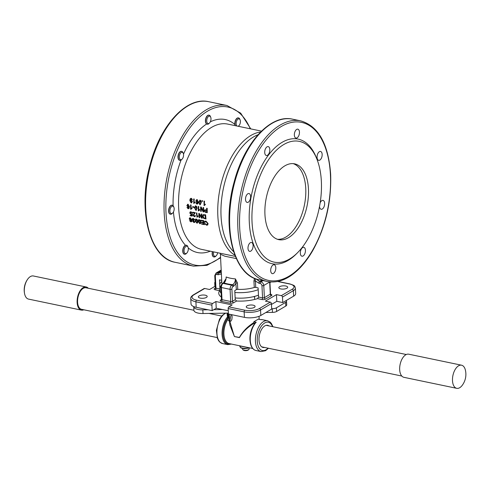 <?xml version="1.0" encoding="UTF-8"?>
<svg xmlns="http://www.w3.org/2000/svg" width="490" height="490" viewBox="0 0 490 490"><rect width="100%" height="100%" fill="white"/><g stroke="black" fill="none" stroke-linecap="round" stroke-linejoin="round"><path stroke-width="0.73" d="M210.731 117.251L210.461 116.559A4.594 2.468 101.8 0 0 209.138 115.211A4.594 2.468 101.8 0 0 205.622 121.226A4.594 2.468 101.8 0 0 207.264 124.209A4.594 2.468 101.8 0 0 209.016 123.498L209.536 122.972A3.791 2.034 -78.2 0 1 206.737 121.104A3.791 2.034 -78.2 0 1 208.244 116.675A3.791 2.034 -78.2 0 1 210.731 117.251A3.791 2.034 -78.2 0 1 209.536 122.972M207.178 124.184L206.615 123.982A4.594 2.468 -78.2 0 1 205.42 121.189A4.594 2.468 -78.2 0 1 208.936 115.168A4.594 2.468 -78.2 0 1 209.034 115.193M213.891 256.938A4.594 2.468 -78.2 0 1 213.787 256.919A4.594 2.468 -78.2 0 1 212.146 253.943A4.594 2.468 -78.2 0 1 212.378 251.621M184.485 254.218A4.594 2.468 -78.2 0 1 184.381 254.206A4.594 2.468 -78.2 0 1 182.739 251.223A4.594 2.468 -78.2 0 1 185.465 245.276L186.39 245.239M170.336 214.21A4.594 2.468 -78.2 0 1 170.232 214.191A4.594 2.468 -78.2 0 1 168.591 211.214A4.594 2.468 -78.2 0 1 172.106 205.2A4.594 2.468 -78.2 0 1 172.211 205.224M179.732 160.346A4.594 2.468 -78.2 0 1 179.628 160.328A4.594 2.468 -78.2 0 1 177.986 157.351A4.594 2.468 -78.2 0 1 181.502 151.337A4.594 2.468 -78.2 0 1 181.6 151.361M235.249 125.661L234.875 124.478A4.594 2.468 -78.2 0 1 234.82 123.903A4.594 2.468 -78.2 0 1 238.342 117.888A4.594 2.468 -78.2 0 1 238.44 117.912M183.297 153.419L183.027 152.727A4.594 2.468 101.8 0 0 181.704 151.379A4.594 2.468 101.8 0 0 178.189 157.394A4.594 2.468 101.8 0 0 179.83 160.371A4.594 2.468 101.8 0 0 181.582 159.667L182.102 159.14A3.791 2.034 -78.2 0 1 179.303 157.266A3.791 2.034 -78.2 0 1 180.804 152.843A3.791 2.034 -78.2 0 1 183.297 153.419A3.791 2.034 -78.2 0 1 182.102 159.14M212.58 251.658A4.594 2.468 101.8 0 0 212.348 253.985A4.594 2.468 101.8 0 0 213.989 256.962A4.594 2.468 101.8 0 0 215.741 256.258L216.262 255.731A3.791 2.034 -78.2 0 1 213.462 253.857A3.791 2.034 -78.2 0 1 213.671 251.885M217.64 252.711A3.791 2.034 -78.2 0 1 216.262 255.731M188.05 247.291L187.78 246.599A4.594 2.468 101.8 0 0 186.457 245.251A4.594 2.468 101.8 0 0 182.942 251.266A4.594 2.468 101.8 0 0 184.583 254.243A4.594 2.468 101.8 0 0 186.335 253.538L186.862 253.012A3.791 2.034 -78.2 0 1 184.056 251.137A3.791 2.034 -78.2 0 1 185.563 246.715A3.791 2.034 -78.2 0 1 188.05 247.291A3.791 2.034 -78.2 0 1 186.862 253.012M173.901 207.282L173.632 206.59A4.594 2.468 101.8 0 0 172.309 205.243A4.594 2.468 101.8 0 0 168.793 211.257A4.594 2.468 101.8 0 0 170.434 214.234A4.594 2.468 101.8 0 0 172.186 213.53L172.707 213.003A3.791 2.034 -78.2 0 1 169.907 211.129A3.791 2.034 -78.2 0 1 171.414 206.707A3.791 2.034 -78.2 0 1 173.901 207.282A3.791 2.034 -78.2 0 1 172.707 213.003M236.989 126.028A3.791 2.034 -78.2 0 1 236.143 123.817A3.791 2.034 -78.2 0 1 237.644 119.395A3.791 2.034 -78.2 0 1 240.137 119.97L239.867 119.278A4.594 2.468 101.8 0 0 238.544 117.931A4.594 2.468 101.8 0 0 235.022 123.946A4.594 2.468 101.8 0 0 235.396 125.691M238.33 126.304A4.594 2.468 101.8 0 0 238.422 126.218L238.942 125.691A3.791 2.034 -78.2 0 1 238.067 126.249M240.137 119.97A3.791 2.034 -78.2 0 1 238.942 125.691M195.786 202.787L197.268 203.613L197.807 202.131L196.857 202.535L195.804 200.857L197.084 199.577L198.279 202.021L197.801 203.809L196.833 204.116L195.786 202.787L197.341 203.589M197.88 202.113L196.931 202.511L197.88 202.113M196.668 199.571L197.158 199.559L198.352 201.996L197.874 203.785L196.833 204.116M186.966 207.423L188.479 208.238L188.919 206.798L188.007 207.184L186.862 205.543L188.05 204.293L189.379 206.688L189.018 208.428L188.08 208.722L186.966 207.423L188.552 208.195M188.993 206.762L188.08 207.148L188.993 206.762M187.511 204.324L188.123 204.263L189.452 206.651L188.791 208.63M190.543 204.887L191.082 204.949A63.988 34.355 101.8 0 0 191.118 208.33L192.037 207.907A63.988 34.355 101.8 0 0 192.049 208.422L190.616 209.248L190.543 204.887L191.008 204.979L191.045 208.391L191.425 208.146M192.68 206.645L194.187 206.909A63.988 34.355 101.8 0 0 194.193 207.448L192.686 207.184L192.68 206.645L194.114 206.945L194.12 207.484M206.627 208.238L207.203 208.311A63.988 34.355 101.8 0 0 207.276 212.648L205.188 212.231L204.263 210.835L204.722 209.843L206.633 210.014L206.627 208.238L207.129 208.342L207.203 212.691M204.759 209.824L206.633 209.965M190.089 212.035L191.051 211.735L192.35 213.162L190.567 212.268M191.082 212.158L190.353 213.021L191.241 214.136L192.343 214.026L192.184 216.078L190.224 215.735L190.175 215.257L191.688 215.569L191.78 214.498L191.088 214.608L189.789 213.015L190.279 211.852M190.175 215.257L191.694 215.502M192.699 212.207L195.21 212.734L193.434 215.367L194.224 216.231L194.879 215.557L195.363 215.71L195.063 216.543L194.261 216.647L192.956 215.251L194.591 213.095L192.735 212.709L192.699 212.207L195.283 212.685L193.507 215.312L194.726 216.133M194.879 215.557L195.436 215.655L195.1 216.513M196.343 212.966L196.809 213.064L197.078 216.341L197.948 215.918L197.997 216.415L197.011 217.217L196.343 212.966L196.882 213.015A63.988 34.355 101.8 0 0 197.151 216.28L198.021 215.87A63.988 34.355 101.8 0 0 198.07 216.36L197.458 216.678M197.495 216.654L197.011 217.217M201.255 213.989L201.813 214.044A63.988 34.355 101.8 0 0 202.18 218.209L201.592 218.16L199.289 214.473L199.595 217.744L199.118 217.64L198.75 213.469L199.265 213.573L201.531 217.278L201.255 213.989L201.739 214.093L202.107 218.264M199.381 214.62A63.988 34.355 101.8 0 0 199.669 217.689L199.595 217.744M198.75 213.469L199.338 213.53L201.604 217.223M189.581 220.684L191.161 221.449L191.4 220.151L190.567 220.488L189.232 218.969L189.501 217.983L190.224 217.848L191.829 220.065L191.713 221.633L190.837 221.878L189.581 220.684L191.265 221.358M189.538 217.952L190.292 217.793L191.902 219.998L191.657 221.694M192.466 218.601L193.329 218.424L194.702 219.808L194.169 219.832L193.311 218.889L192.656 219.563L193.838 220.506L193.121 221.394L193.856 222.129L194.414 221.566L194.891 221.75L194.677 222.387L193.936 222.521L192.637 221.284L193.029 220.592L192.16 219.471L192.429 218.632L193.256 218.485L194.628 219.869M193.385 218.834L192.729 219.502L193.911 220.445L193.862 220.917M193.25 220.959L193.924 222.062L194.481 221.505L194.965 221.688L194.708 222.35M192.711 221.217L193.097 220.531L192.711 221.217M198.481 219.79L199.197 219.649L200.116 220.237L200.741 221.939L200.514 223.581M200.869 220.139L203.779 220.665A63.988 34.355 101.8 0 0 204.428 224.61L201.611 224.108L201.525 223.648L203.767 224.114L203.552 222.919L201.451 222.478L201.378 222.013L203.479 222.454L203.27 221.094L200.937 220.61L200.869 220.139L203.705 220.727L204.355 224.677M201.525 223.648L203.748 224.034M201.378 222.013L203.466 222.374M205.347 221.676L205.047 222.368L204.526 222.129L204.9 221.29L205.898 221.119L207.999 223.581L207.711 224.99L206.56 225.204L204.857 223.758L206.486 224.769L207.282 224.628L207.478 223.477L206.008 221.584L205.31 221.707L205.047 222.368M204.936 221.26L205.971 221.057L208.072 223.52L207.748 224.953M204.857 223.758L205.396 223.673L206.56 224.702L207.319 224.592M195.535 219.177L196.245 219.03L197.17 219.624L197.789 221.321L197.568 222.968M203.154 214.663L205.635 214.841A63.988 34.355 101.8 0 0 206.002 219.006L203.356 218.179L202.591 216.36L203.117 214.687L205.561 214.889L205.929 219.061M203.117 207.503L203.668 207.57A63.988 34.355 101.8 0 0 203.742 211.913L203.154 211.845L201.084 208.023L201.157 211.429L200.68 211.331L200.606 206.982L201.121 207.086L203.154 210.927L203.117 207.503L203.595 207.607L203.668 211.956M201.163 208.17A63.988 34.355 101.8 0 0 201.231 211.392L201.157 211.429M200.606 206.982L201.194 207.056L203.228 210.89M198.199 206.48L198.738 206.547A63.988 34.355 101.8 0 0 198.781 209.928L199.693 209.506A63.988 34.355 101.8 0 0 199.706 210.014L198.272 210.847L198.199 206.48L198.664 206.578L198.707 209.989L199.081 209.738M195.253 205.923L196.704 206.498L197.09 208.354L195.914 210.296M195.841 210.339L194.542 207.87L195.767 205.898L196.631 206.529L197.017 208.391L195.841 210.339L196.478 210.259M203.987 201.09L204.453 201.188L204.281 204.679L205.237 204.214L205.218 204.746L204.085 205.629L203.987 201.09L204.526 201.169A63.988 34.355 101.8 0 0 204.355 204.618M205.096 204.257L205.31 204.189A63.988 34.355 101.8 0 0 205.292 204.722L204.085 205.629M202.009 200.68L202.609 200.771A63.988 34.355 101.8 0 0 202.572 201.39L201.966 201.304L202.009 200.68L202.535 200.79L202.499 201.415M199.681 200.196L200.998 200.82L201.274 202.719L199.957 204.728M199.883 204.753L198.726 202.229L200.092 200.202L200.925 200.845L201.2 202.744L199.883 204.753L200.441 204.716M193.679 198.94L194.144 199.038L193.967 202.529L194.922 202.07L194.904 202.597L193.777 203.479L193.679 198.94L194.218 199.02A63.988 34.355 101.8 0 0 194.046 202.468M194.781 202.107L194.996 202.045A63.988 34.355 101.8 0 0 194.977 202.572L193.777 203.479M190.904 198.377L191.431 198.364L192.423 199.693L191.026 198.83M191.388 198.811L190.414 200.355L191.345 199.957L192.399 201.647L191.161 202.891M191.314 198.83L190.334 200.379L191.345 199.957L192.325 201.672L191.088 202.921L189.863 200.502C189.967 198.885 190.463 198.174 191.357 198.383L192.35 199.718M191.088 202.921L191.67 202.878M196.704 199.559L197.158 199.559M197.807 202.131L196.857 202.535M196.943 203.65L197.268 203.613M197.776 201.261L196.974 202.076L196.288 200.925L197.066 200.03L197.776 201.261M197.139 200.012L196.361 200.9L197.047 202.052M187.548 204.306L188.123 204.263M188.919 206.798L188.007 207.184M188.166 208.256L188.479 208.238M188.834 205.947L188.093 206.731L187.345 205.604L188.062 204.734L188.834 205.947M187.744 204.765L188.062 204.734M188.136 204.704L187.419 205.573L188.166 206.694M191.045 208.391L191.964 207.944L191.633 208.605M192.049 208.422L190.916 209.316M206.639 210.529A64.117 34.423 101.8 0 0 206.682 212.078L205.237 211.735L204.783 210.927L205.041 210.345L206.639 210.529M205.077 210.326L204.857 210.89L205.31 211.698L206.676 212.023M190.016 212.084L190.978 211.778L192.276 213.211M191.008 212.207L190.279 213.07L191.167 214.185L192.27 214.075L192.111 216.133M191.241 214.136L191.896 213.873M194.297 216.176L194.689 216.164M191.204 219.379L190.586 220.084L189.71 219.042L190.292 218.258L191.204 219.379M189.881 218.344L190.292 218.258M190.359 218.197L189.777 218.981L190.659 220.016M192.637 221.284L193.029 220.592M193.924 222.062L194.481 221.505M193.783 220.898L193.195 221.327M193.311 218.889L192.729 219.502M200.043 220.298L200.667 222.001L200.484 223.618L199.785 223.74L198.193 221.486L198.444 219.82L200.116 220.237M200.19 221.903L200.177 223.177L199.718 223.348L198.677 221.584L199.179 220.108L200.19 221.903M198.805 220.188L199.179 220.108M199.252 220.053L198.744 221.523L199.785 223.281M197.096 219.685L197.721 221.388L197.537 222.999L196.839 223.128L195.247 220.874L195.498 219.202L197.17 219.624M197.237 221.284L197.231 222.564L196.766 222.736L195.724 220.972L196.233 219.496L197.237 221.284M195.859 219.575L196.233 219.496M196.306 219.434L195.798 220.91L196.839 222.668M205.096 215.282A64.117 34.423 101.8 0 0 205.377 218.473L203.92 218.087L203.105 216.476L203.448 215.159L205.096 215.282M203.491 215.135L203.179 216.427L203.993 218.032L205.365 218.399M198.707 209.989L199.62 209.542L199.295 210.198M199.706 210.014L198.573 210.908M195.29 205.904L195.841 205.867M196.539 208.287L196.331 209.702L195.829 209.904L195.026 207.974L195.767 206.339L196.539 208.287M195.841 206.308L195.1 207.938L195.902 209.861M199.718 200.183L200.165 200.183M200.722 202.639L200.422 204.097L199.902 204.306L199.21 202.327L200.061 200.655L200.722 202.639M200.134 200.631L199.283 202.303L199.975 204.281M190.941 198.364L191.431 198.364M190.353 201.286L191.131 200.435L191.847 201.555L191.045 202.462L190.353 201.286L191.388 202.425M190.824 200.447L191.131 200.435M191.204 200.416L190.426 201.261M220.151 253.238L220.396 254.261L224.843 256.209L236.321 258.573M220.396 254.261L221.841 282.755A20.672 7.644 -2.9 0 0 222.08 283.777M225.553 279.325L225.204 280.427M237.76 289.363L237.436 282.975L235.414 278.902L236.376 289.627A1.311 0.484 177.1 0 1 237.76 289.363A20.672 7.644 -2.9 0 0 254.267 287.477A1.311 0.484 177.1 0 1 255.749 287.41L258.108 287.9L258.567 297.038L257.556 298.618A24.28 8.979 177.1 0 1 236.609 301.013L235.237 299.702L234.771 290.57L236.376 289.627M254.445 278.32L253.943 281.089L254.267 287.477M216.874 274.492L218.142 274.755A1.311 0.704 -78.2 0 1 218.816 273.102L217.548 272.838A3.283 2.487 -120.5 0 0 216.035 273.053L214.767 275.607A1.311 0.484 177.1 0 0 215.337 275.974A1.966 1.495 59.5 0 1 216.874 274.492A1.311 0.704 -78.2 0 1 217.548 272.838L221.229 270.67M221.327 272.593L218.816 273.102A25.266 9.341 -2.9 0 1 221.26 271.301M221.333 297.038A24.28 8.979 177.1 0 1 218.761 293.29A24.28 8.979 177.1 0 1 219.618 290.711L219.955 288.99M219.74 284.751L219.489 279.857L221.719 280.317M271.148 281.983L269.941 282.54M215.3 286.129L209.567 289.498L204.685 288.481A1.311 0.992 -120.5 0 0 204.085 288.567L193.207 294.968A1.311 0.992 59.5 0 1 193.813 294.882L204.685 288.481M193.207 294.968C191.333 296.279 190.512 297.461 190.745 298.508A11.815 4.367 -2.9 0 0 195.908 301.816L211.894 305.148A1.311 0.704 -78.2 0 1 212.574 303.494L215.894 301.54L232.15 304.927L228.83 306.881A1.311 0.704 101.8 0 0 228.156 308.535L228.432 314.017L244.424 317.349A11.815 4.367 -2.9 0 0 260.815 315.474L271.693 309.074L271.417 303.592A1.311 0.992 -120.5 0 0 270.272 302.146L265.396 301.13L276.458 294.625L281.334 295.642A1.311 0.992 59.5 0 1 282.479 297.081L282.755 302.563L293.632 296.162A11.815 4.367 -2.9 0 0 295.678 293.535L295.397 288.053A11.815 4.367 -2.9 0 1 293.357 290.68A1.311 0.992 -120.5 0 0 292.212 289.241L281.334 295.642M254.328 307.401A4.428 1.635 177.1 0 1 249.404 308.271A4.428 1.635 177.1 0 1 246.243 306.863A4.428 1.635 177.1 0 1 247.009 305.876A4.428 1.635 177.1 0 1 251.934 305.013A4.428 1.635 177.1 0 1 255.094 306.415A4.428 1.635 177.1 0 1 254.328 307.401M206.419 297.424A4.428 1.635 177.1 0 1 201.5 298.288A4.428 1.635 177.1 0 1 198.34 296.885A4.428 1.635 177.1 0 1 199.105 295.899A4.428 1.635 177.1 0 1 204.024 295.029A4.428 1.635 177.1 0 1 207.184 296.432A4.428 1.635 177.1 0 1 206.419 297.424M286.92 288.224A4.428 1.635 177.1 0 1 281.995 289.088A4.428 1.635 177.1 0 1 278.835 287.685A4.428 1.635 177.1 0 1 279.6 286.699A4.428 1.635 177.1 0 1 284.525 285.835A4.428 1.635 177.1 0 1 287.685 287.238A4.428 1.635 177.1 0 1 286.92 288.224M237.436 282.975A1.311 0.484 -2.9 0 0 236.051 283.232L233.773 286.136A1.311 0.992 -120.5 0 0 232.628 284.696L231.764 285.198A3.283 1.764 101.8 0 0 230.073 289.333L230.692 301.509L222.019 299.702A1.311 0.484 177.1 0 1 221.449 299.335L221.223 299.972A1.311 0.992 -120.5 0 1 220.653 300.033A2.628 0.968 -2.9 0 0 221.345 301.356L230.018 303.163A2.628 0.968 -2.9 0 0 233.663 302.747L236.609 301.013M235.414 278.902C235.316 281.609 234.392 283.545 232.628 284.696A25.266 9.341 -2.9 0 1 223.954 282.889C225.406 281.67 226.141 279.698 226.153 276.973A20.672 7.644 177.1 0 0 235.414 278.902M223.354 282.975A1.311 0.992 59.5 0 1 223.954 282.889L223.091 283.392A1.311 0.992 59.5 0 0 222.491 283.483L223.354 282.975L225.559 279.306M255.749 287.41L255.425 281.021A1.311 0.484 -2.9 0 0 253.943 281.089M255.425 281.021L255.057 278.571M255.431 281.021L258.965 283.263A1.311 0.704 -78.2 0 1 259.639 281.609L255.958 278.908M214.902 286.362L214.73 282.969A1.311 0.992 59.5 0 1 215.092 282.093M211.894 305.148L212.176 310.629L216.231 308.241L228.267 310.746M215.894 301.54L216.231 308.241M190.745 298.508L191.026 303.99A11.815 4.367 -2.9 0 0 196.184 307.297L212.176 310.629M297.632 252.626L296.352 253.912A63.657 34.178 -78.2 0 1 251.787 238.961A63.657 34.178 -78.2 0 1 269.561 153.682A63.657 34.178 -78.2 0 1 316.387 157.774L317.042 159.464A61.691 33.124 -78.2 0 1 321.36 181.349A61.691 33.124 -78.2 0 1 297.632 252.626A61.691 33.124 -78.2 0 1 254.445 238.14A61.691 33.124 -78.2 0 1 271.668 155.495A61.691 33.124 -78.2 0 1 317.042 159.464M319.817 160.101A4.539 2.438 -78.2 0 1 318.678 160.334A4.539 2.438 -78.2 0 1 317.22 155.391A4.539 2.438 -78.2 0 1 320.534 151.447A4.539 2.438 -78.2 0 1 322.138 155.373A4.539 2.438 -78.2 0 1 319.817 160.101M320.16 202.842A4.539 2.438 -78.2 0 1 323.008 200.386A4.539 2.438 -78.2 0 1 324.619 204.312A4.539 2.438 -78.2 0 1 322.298 209.04A4.539 2.438 -78.2 0 1 321.158 209.273A4.539 2.438 -78.2 0 1 319.541 206.425M303.096 255.976A4.539 2.438 -78.2 0 1 301.956 256.209A4.539 2.438 -78.2 0 1 300.499 251.266A4.539 2.438 -78.2 0 1 303.812 247.321A4.539 2.438 -78.2 0 1 305.417 251.248A4.539 2.438 -78.2 0 1 303.096 255.976M273.463 273.414A4.539 2.438 -78.2 0 1 272.324 273.647A4.539 2.438 -78.2 0 1 270.866 268.704A4.539 2.438 -78.2 0 1 274.18 264.753A4.539 2.438 -78.2 0 1 275.784 268.685A4.539 2.438 -78.2 0 1 273.463 273.414M250.757 251.137A4.539 2.438 -78.2 0 1 249.618 251.37A4.539 2.438 -78.2 0 1 248.161 246.427A4.539 2.438 -78.2 0 1 251.474 242.477A4.539 2.438 -78.2 0 1 253.079 246.409A4.539 2.438 -78.2 0 1 250.757 251.137M248.283 202.199A4.539 2.438 -78.2 0 1 247.144 202.425A4.539 2.438 -78.2 0 1 245.68 197.488A4.539 2.438 -78.2 0 1 248.994 193.538A4.539 2.438 -78.2 0 1 250.598 197.47A4.539 2.438 -78.2 0 1 248.283 202.199M267.479 155.263A4.539 2.438 -78.2 0 1 266.339 155.495A4.539 2.438 -78.2 0 1 264.882 150.553A4.539 2.438 -78.2 0 1 268.195 146.602A4.539 2.438 -78.2 0 1 269.8 150.534A4.539 2.438 -78.2 0 1 267.479 155.263M297.112 137.825A4.539 2.438 -78.2 0 1 295.972 138.058A4.539 2.438 -78.2 0 1 294.514 133.115A4.539 2.438 -78.2 0 1 297.822 129.17A4.539 2.438 -78.2 0 1 299.433 133.096A4.539 2.438 -78.2 0 1 297.112 137.825M221.278 295.997A24.28 8.979 -2.9 0 0 220.684 296.548M271.46 304.462L276.795 301.319L282.755 302.563M276.458 294.625L276.795 301.319M285.805 306.054A5.249 1.942 -2.9 0 0 286.711 304.884L286.528 301.228A5.249 1.942 177.1 0 1 285.615 302.397L285.805 306.054L276.599 311.469L276.415 307.812A4.594 1.697 177.1 0 1 272.281 308.731L272.464 312.387A4.594 1.697 -2.9 0 0 276.599 311.469M203.019 313.52L202.829 309.87A9.843 3.638 177.1 0 1 193.728 306.697L193.911 310.354A9.843 3.638 -2.9 0 0 203.019 313.52L228.389 313.104M265.88 312.491L272.464 312.387M286.154 300.566A5.249 1.942 177.1 0 1 286.528 301.228M202.829 309.87L208.115 309.778M213.769 309.686L222.497 309.545M271.68 308.743L272.281 308.731M276.415 307.812L285.615 302.397M221.78 281.536A22.92 8.477 -2.9 0 0 219.716 285.303L219.998 290.778A22.92 8.477 -2.9 0 0 221.137 293.222M235.145 297.945A22.92 8.477 -2.9 0 0 258.475 295.151M219.716 285.303A22.92 8.477 -2.9 0 0 220.861 287.746M234.869 292.469A22.92 8.477 -2.9 0 0 258.199 289.676M254.959 296.303L254.543 296.836L253.453 296.683M254.543 296.836L254.671 299.433M229.124 314.157A5.905 0.925 83.5 0 1 228.977 320.944A5.905 0.925 83.5 0 1 227.734 317.508M231.035 314.555L229.871 320.84M229.828 320.846L230.79 321.269L231.831 319.651L232.144 316.944L231.776 314.709M229.375 320.895L229.957 325.17L234.434 336.569L239.432 337.408C242.648 331.577 247.468 326.622 253.906 322.543L253.863 321.746L258.291 319.143L260.631 319.633A15.747 8.459 -78.2 0 1 262.346 319.67L267.497 320.742A15.747 8.459 101.8 0 0 256.007 334.431A15.747 8.459 101.8 0 0 261.072 351.581L265.629 350.687L268.453 348.255M234.324 336.342L229.688 320.858M253.906 322.543L254.347 323.1C247.811 327.069 242.875 331.846 239.53 337.426L239.53 337.426M255.039 323.241L254.347 323.1M255.694 322.751L256.203 322.236L253.863 321.746M234.434 336.569L239.439 337.61L234.434 336.569M242.501 346.369L241.662 346.191M249.226 347.771A5.905 2.187 177.1 0 1 243.126 348.231A5.905 2.187 177.1 0 1 239.855 346.454L239.831 346.014L248.73 347.667M249.141 348.182L249.177 348.929A3.283 1.213 177.1 0 1 248.932 349.425A3.283 1.213 177.1 0 1 245.962 350.307A3.283 1.213 177.1 0 1 242.918 349.731A3.283 1.213 177.1 0 1 242.624 349.266L242.587 348.519M242.918 349.731L243.493 350.172A2.677 0.992 -2.9 0 0 245.98 350.644A2.677 0.992 -2.9 0 0 248.399 349.927L248.932 349.425M264.545 347.441A11.319 6.076 -78.2 0 1 263.057 347.465A11.319 6.076 -78.2 0 1 259.008 340.127A11.319 6.076 -78.2 0 1 267.675 325.305A11.319 6.076 -78.2 0 1 269.028 325.917M228.689 314.066A3.283 0.515 83.5 0 1 228.677 318.335A3.283 0.515 83.5 0 1 228.652 318.335M227.709 313.116A2.677 0.417 83.5 0 1 228.168 316.24A2.677 0.417 83.5 0 1 227.899 317.783L228.542 318.31A3.283 0.515 -96.5 0 0 228.628 318.341A3.283 0.515 -96.5 0 0 228.634 314.053M227.899 317.783A2.677 0.417 83.5 0 1 227.342 315.891A2.677 0.417 83.5 0 1 227.164 313.128M227.36 315.076L227.336 313.484L227.642 313.551L227.991 316.81L227.36 315.076L227.93 315.015M308.455 188.944A38.722 20.788 -78.2 0 1 278.804 239.653A38.722 20.788 -78.2 0 1 266.352 197.507A38.722 20.788 -78.2 0 1 294.6 163.838A38.722 20.788 -78.2 0 1 308.455 188.944M293.228 163.642A38.722 20.788 -78.2 0 1 305.748 188.381A38.722 20.788 -78.2 0 1 277.463 239.285M193.905 310.268L86.007 287.783A10.994 5.905 101.8 0 0 77.763 298.6A10.994 5.905 101.8 0 0 81.524 309.306A10.994 5.905 101.8 0 0 81.536 309.306L217.144 337.567M83.796 309.778A11.815 6.339 -78.2 0 1 81.352 310.109A11.815 6.339 -78.2 0 1 77.316 298.6A11.815 6.339 -78.2 0 1 86.173 286.981A11.815 6.339 -78.2 0 1 88.28 288.255M81.352 310.109L28.536 299.102A11.815 6.339 -78.2 0 1 24.665 294.098A11.815 6.339 -78.2 0 1 24.5 287.599A11.815 6.339 -78.2 0 1 27.808 279.018A11.815 6.339 -78.2 0 1 33.357 275.974L86.173 286.981M461.543 365.197L408.727 354.19A11.815 6.339 101.8 0 0 400.11 364.462A11.815 6.339 101.8 0 0 403.907 377.318A11.815 6.339 101.8 0 0 403.919 377.325L456.729 388.325A11.815 6.339 101.8 0 0 462.272 385.281A18.375 18.375 0 0 0 465.414 370.201A11.815 6.339 101.8 0 0 461.543 365.197A11.815 6.339 101.8 0 0 452.925 375.469A11.815 6.339 101.8 0 0 456.729 388.325A11.815 6.339 101.8 0 0 456.735 388.331M220.549 257.226A80.721 43.341 -78.2 0 1 168.119 229.351A80.721 43.341 -78.2 0 1 192.343 124.711A80.721 43.341 -78.2 0 1 250.28 128.797M188.234 247.94A67.926 36.468 101.8 0 0 210.29 251.18M173.436 211.98A67.926 36.468 101.8 0 0 185.465 245.276M181.037 160.107A67.926 36.468 101.8 0 0 173.093 205.702M206.615 123.982A67.926 36.468 101.8 0 0 183.493 154.142M234.875 124.478A67.926 36.468 101.8 0 0 210.314 121.857M250.757 128.895L240.694 113.153L227.011 105.509A82.032 44.045 101.8 0 0 167.157 176.835A82.032 44.045 101.8 0 0 193.544 266.131L207.001 265.329L220.574 257.789M193.544 266.131L175.114 262.291A82.032 44.045 -78.2 0 1 148.733 172.995A82.032 44.045 -78.2 0 1 208.581 101.669L227.011 105.509M235.384 256.411L201.561 249.367A63.988 34.355 -78.2 0 1 179.022 192.705A63.988 34.355 -78.2 0 1 213.077 126.536A63.988 34.355 -78.2 0 1 227.666 124.08L261.489 131.13M260.594 132.012A63.988 34.355 101.8 0 0 220.182 187.884A63.988 34.355 101.8 0 0 234.918 255.247M218.142 274.755L221.523 273.953M219.906 288.978L215.955 288.157A1.311 0.484 177.1 0 1 215.38 287.789L214.767 275.607M215.361 288.034L214.583 288.488A2.628 0.968 -2.9 0 0 215.282 289.811A1.311 0.704 -78.2 0 0 215.955 288.157L215.337 275.974M214.583 288.488A1.311 0.992 -120.5 0 0 215.165 288.414L215.38 287.789M215.282 289.811L219.618 290.711M277.573 281.487L289.437 283.961A10.498 3.883 177.1 0 1 292.212 289.241M212.574 303.494L196.582 300.162A10.498 3.883 177.1 0 1 193.813 294.882M270.272 302.146L259.394 308.547A10.498 3.883 177.1 0 1 244.822 310.213L228.83 306.881M257.556 298.618L261.893 299.519A2.628 0.968 -2.9 0 0 265.537 299.108L271.436 295.635A2.628 0.968 -2.9 0 0 270.743 294.312L270.627 294.288M221.425 299.58L220.653 300.033M222.491 283.483C221.045 284.953 220.494 286.178 220.831 287.158A1.311 0.484 -2.9 0 0 221.4 287.526L222.019 299.702A1.311 0.704 -78.2 0 1 221.345 301.356M235.237 299.702L232.511 301.301A1.311 0.992 -120.5 0 0 233.663 302.747M230.018 303.163A1.311 0.704 101.8 0 0 230.692 301.509A1.311 0.484 177.1 0 0 232.511 301.301L231.899 289.125A1.311 0.484 177.1 0 1 230.073 289.333L221.4 287.526A3.283 1.764 -78.2 0 1 223.091 283.392L231.764 285.198A1.311 0.992 -120.5 0 1 232.909 286.644L233.773 286.136M231.899 289.125A1.966 1.06 -78.2 0 1 232.909 286.644M258.965 283.263L260.233 283.526A1.966 1.495 59.5 0 1 261.954 285.688L262.567 297.871L258.567 297.038M261.893 299.519A1.311 0.704 101.8 0 0 262.567 297.871A1.311 0.484 177.1 0 0 264.392 297.663A1.311 0.992 -120.5 0 0 265.537 299.108M271.436 295.635A1.311 0.992 59.5 0 1 270.29 294.19L264.392 297.663L263.773 285.48A3.283 2.487 -120.5 0 0 260.907 281.873L259.639 281.609A25.266 9.341 -2.9 0 0 262.205 280.433M270.413 294.38L270.805 294.508L270.517 293.896A1.311 0.484 177.1 0 1 270.29 294.19L269.671 282.013A1.311 0.484 177.1 0 0 269.831 281.885M269.659 281.866A3.283 2.487 59.5 0 1 269.671 282.013L263.773 285.48A1.311 0.484 -2.9 0 1 261.954 285.688M260.233 283.526A1.311 0.704 -78.2 0 1 260.907 281.873L263.05 280.611M282.479 297.081L293.357 290.68L293.632 296.162M295.397 288.053C294.484 285.768 295.55 285.848 289.768 283.894A1.311 0.704 101.8 0 0 289.437 283.961M196.184 307.297L195.908 301.816A1.311 0.704 -78.2 0 1 196.582 300.162M228.156 308.535L244.149 311.867A1.311 0.704 -78.2 0 1 244.822 310.213M244.424 317.349L244.149 311.867A11.815 4.367 -2.9 0 0 260.539 309.992A1.311 0.992 -120.5 0 0 259.394 308.547M260.815 315.474L260.539 309.992L271.417 303.592M233.657 251.719A63.106 33.884 -78.2 0 1 223.354 188.546A63.106 33.884 -78.2 0 1 258.034 134.738M259.124 279.796A82.032 44.045 -78.2 0 1 232.744 190.5A82.032 44.045 -78.2 0 1 292.597 119.18C270.505 113.858 244.155 142.982 234.116 182.109C221.456 226.79 233.283 275.582 259.124 279.796L267.258 281.487C277.738 283.416 288.163 279.38 298.526 269.371C303.733 264.275 308.486 257.985 312.792 250.506C325.599 227.201 331.559 201.843 330.658 174.428C328.471 143.956 318.494 126.102 300.725 120.871A82.032 44.045 101.8 0 0 240.872 192.196A82.032 44.045 101.8 0 0 267.258 281.487M330.425 174.716A80.721 43.341 -78.2 0 1 265.684 279.618A80.721 43.341 -78.2 0 1 259.112 149.879A80.721 43.341 -78.2 0 1 330.425 174.716M253.318 325.795A14.437 7.754 101.8 0 0 250.09 341.279M252.724 348.5L229.087 343.576A14.437 7.754 -78.2 0 1 223.912 333.996A14.437 7.754 -78.2 0 1 228.095 319.168M255.829 322.346C252.816 325.109 249.367 332.949 250.09 341.279C250.69 346.479 252.632 349.554 255.921 350.503A15.747 8.459 -78.2 0 1 250.255 338.798A15.747 8.459 -78.2 0 1 256.203 322.236M230.857 343.943A15.092 8.103 -78.2 0 1 223.128 335.717A15.092 8.103 -78.2 0 1 227.826 317.992M227.538 316.889A15.747 8.459 101.8 0 0 222.068 333.365A15.747 8.459 101.8 0 0 227.734 344.635L231.464 344.072M227.734 344.635L222.589 343.557A15.747 8.459 -78.2 0 1 217.07 329.298A15.747 8.459 -78.2 0 1 225.786 313.147M268.042 348.17A14.437 7.754 -78.2 0 1 266.046 349.78A14.437 7.754 -78.2 0 1 257.421 342.945A14.437 7.754 -78.2 0 1 262.518 324.784A14.437 7.754 -78.2 0 1 272.532 326.646M175.114 262.291C149.266 258.077 137.445 209.285 150.105 164.603C160.144 125.477 186.494 96.346 208.581 101.669M220.831 287.158L221.449 299.335M270.517 293.896L269.91 281.891M289.768 283.894L277.904 281.419M300.725 120.871L292.597 119.18M221.192 270.021L216.035 273.053M228.977 320.944L229.816 320.846M259.179 319.333L259.026 316.32M239.831 346.007L239.684 345.701M249.876 347.906L244.381 348.751L241.111 348.023L239.855 346.454M260.472 319.627L262.346 319.67M255.921 350.503L261.072 351.581M267.497 320.742L270.045 321.997L271.429 323.535L272.936 326.732M222.589 343.557L220.041 342.302L218.65 340.764L217.376 338.247L216.39 330.334L219.477 319.204L222.16 315.462L225.351 313.159M406.29 354.521L266.186 325.329M221.633 316.044L209.052 313.422M401.8 376.044L261.703 346.853M27.808 279.018A18.375 18.375 0 0 0 24.665 294.098"/></g></svg>
